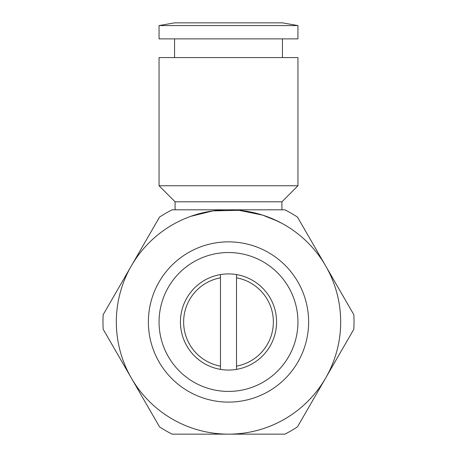 <?xml version="1.0" encoding="UTF-8"?>
<svg xmlns="http://www.w3.org/2000/svg" width="457" height="457" viewBox="0 0 457 457"><rect width="100%" height="100%" fill="white"/><g stroke="black" fill="none" stroke-linecap="round" stroke-linejoin="round"><path stroke-width="0.69" d="M220.485 369.382L220.485 274.577A48.076 48.076 0 0 1 236.515 274.577L236.515 277.827L236.515 274.577A48.076 48.076 0 0 1 236.515 369.382A48.076 48.076 0 0 1 220.485 369.382L220.485 366.126A44.872 44.872 0 0 1 220.485 277.827L220.485 274.577A48.076 48.076 0 0 0 220.485 369.382M236.515 369.382L236.515 366.126L236.515 369.382M236.515 277.827L236.515 366.126A44.872 44.872 0 0 0 236.515 277.827M159.527 426.855A125.526 125.526 0 0 0 172.158 434.15L228.5 434.15A112.171 112.171 0 0 0 325.647 378.065L297.473 426.855A125.526 125.526 0 0 1 284.842 434.15L228.5 434.15A112.171 112.171 0 0 1 131.353 378.065L103.185 329.274A125.526 125.526 0 0 1 103.185 314.684L159.527 217.098A125.526 125.526 0 0 1 172.158 209.803L284.842 209.803A125.526 125.526 0 0 1 297.473 217.098L353.815 314.684A125.526 125.526 0 0 1 353.815 329.274L325.647 378.065A112.171 112.171 0 0 0 228.5 209.803A112.171 112.171 0 0 0 131.353 378.065L159.527 426.855M308.624 321.979A80.124 80.124 0 0 0 228.5 241.856A80.124 80.124 0 0 0 148.376 321.979A80.124 80.124 0 0 0 228.5 402.103A80.124 80.124 0 0 0 308.624 321.979M297.941 321.979A69.441 69.441 0 0 1 193.779 382.115A69.441 69.441 0 0 1 193.779 261.838A69.441 69.441 0 0 1 297.941 321.979M340.671 321.979A112.171 112.171 0 0 1 131.353 378.065M131.353 265.888A112.171 112.171 0 0 1 228.5 209.803M190.729 216.355L212.945 210.894L238.914 210.3L262.564 215.104L277.787 221.211M281.918 223.342L272.303 218.714M175.082 209.803L175.082 201.794L281.918 201.794L281.918 209.803M282.449 38.874L282.449 57.571M159.059 38.874L297.941 38.874L297.941 25.581L159.059 25.581L159.059 38.874M159.059 25.581L174.551 22.85L282.449 22.85L297.941 25.581M175.082 201.794L159.059 185.765L297.941 185.765L281.918 201.794M159.059 185.765L159.059 57.571L297.941 57.571L297.941 185.765M174.551 57.571L174.551 38.874"/></g></svg>
